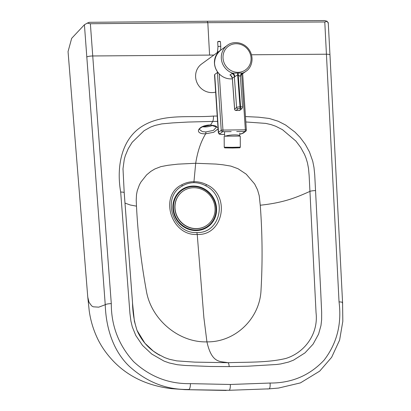 <?xml version="1.0" encoding="UTF-8"?>
<svg xmlns="http://www.w3.org/2000/svg" width="411" height="411" viewBox="0 0 411 411"><rect width="100%" height="100%" fill="white"/><g stroke="black" fill="none" stroke-linecap="round" stroke-linejoin="round"><path stroke-width="0.62" d="M193.34 186.039A22.718 21.398 54 0 0 176.545 219.582A22.718 21.398 54 0 0 214.337 219.299A22.718 21.398 54 0 0 193.34 186.039M193.376 186.584A22.158 20.874 54 0 0 176.992 219.304A22.158 20.874 54 0 0 213.854 219.027A22.158 20.874 54 0 0 193.376 186.584M182.69 191.367A20.843 19.636 54 0 0 182.612 191.423A20.843 19.636 54 0 0 178.996 219.823A20.843 19.636 54 0 0 207.134 225.13A20.843 19.636 54 0 0 207.211 225.074M193.74 187.729A20.843 19.636 54 0 0 182.767 191.31A20.843 19.636 54 0 0 179.15 219.71A20.843 19.636 54 0 0 207.288 225.017A20.843 19.636 54 0 0 215.045 208.012A20.843 19.636 54 0 0 193.74 187.729M216.576 126.958L213.448 130.364L205.834 131.962L202.304 131.587L199.386 129.398C198.683 129.465 199.561 128.658 202.027 126.989L210.478 125.144A1.387 0.385 -90.4 0 0 210.643 125.006C198.359 124.852 193.047 134.197 205.67 133.811L213.761 132.275L218.056 128.802M217.974 127.533L210.643 125.006A2485.934 691.343 89.6 0 1 211.413 123.66A2512.541 698.741 -90.4 0 1 212.713 121.415L187.74 122.062L172.605 122.904L161.759 123.891L154.824 125.478L150.441 127.153L144.091 130.703L132.172 142.309L128.217 148.725L125.293 155.718L124.286 159.288L122.997 168.736L124.209 192.682L132.512 302.352C132.63 312.324 134.181 321.792 137.171 330.752C141.959 341.469 149.512 349.643 159.817 355.284L153.339 351.117L144.903 343.221L136.976 330.28L134.402 321.32L132.619 303.96L124.199 192.764M122.971 169.532L122.997 168.736M193.864 182.674A3.473 0.961 89.6 0 0 193.956 181.693L195.698 163.27L177.814 164.148L167.95 165.284L160.891 166.63L154.855 168.962L150.842 171.377L146.599 174.906L140.875 182.13L139.391 184.888L137.243 190.766L136.493 194.711L136.221 200.214L136.483 206.152C137.896 234.28 141.173 262.439 146.321 290.623C150.909 319.316 178.662 342.743 206.933 341.87L203.871 317.59L197.234 234.47C223.779 235.703 230.628 194.906 206.497 184.601C202.51 182.618 198.333 181.647 193.956 181.693C189.584 181.713 185.531 182.746 181.796 184.786C158.934 195.446 170.868 236.099 197.234 234.47L196.869 232.539C221.252 233.592 227.992 196.494 205.757 185.834C202.048 183.758 198.081 182.705 193.864 182.674C189.635 182.767 185.777 183.881 182.289 186.008C161.24 196.992 172.661 233.962 196.869 232.539M212.811 125.278A8.682 3.627 -8.1 0 1 202.561 126.742M245.475 116.56L258.699 117.202L269.21 118.466L278.144 121.214L285.614 125.026L294.975 132.111L300.164 137.474L305.332 144.395L309.478 151.978L312.75 161.271L313.989 167.508L314.728 174.819L320.688 290.901L321.654 312.175L321.628 319.768L320.976 325.502L318.571 334.133L313.09 344.146L304.972 352.895L293.567 360.123L288.579 362.065L280.723 363.946L276.505 364.495L247.961 366.201L229.184 366.597A4.865 1.351 -90.4 0 0 227.879 362.697C247.217 361.999 268.106 362.8 286.046 358.392C304.962 352.422 318.525 333.645 316.054 312.833L309.144 175.631L308.538 168.649L307.459 162.879L305.954 157.922L304.505 154.372L300.688 147.431L295.894 141.076L282.46 129.665L275.647 126.213L271.049 124.605L265.732 123.392L245.829 121.969M217.573 121.394L212.713 121.415A4.865 1.351 89.6 0 0 213.422 116.061C189.964 118.008 163.732 113.107 142.422 126.1C120.695 139.473 116.477 168.032 120.68 192.071A4.865 0.899 -4.1 0 1 124.209 192.682M205.834 131.962A1.387 0.385 -90.4 0 1 205.67 133.811C200.912 141.538 197.588 151.356 195.698 163.27L216.042 164.071L222.824 164.765L230.89 166.106L238.02 168.726L246.21 174.156L254.671 184.025L257.548 189.861L259.233 195.754L260.25 205.223C262.372 233.345 262.639 261.524 261.042 289.76C260.071 318.494 235.287 342.317 206.933 341.87C211.912 363.987 220.347 361.069 227.879 362.697L194.624 362.122L176.766 360.879L169.358 359.265L164.595 357.57L156.555 353.352M87.671 296.1L89.218 310.803C90.538 320.344 93.271 329.519 97.412 338.32C101.178 346.278 106.387 353.773 113.035 360.807C127.842 376.419 147.313 385.703 171.464 388.652L184.981 389.649L229.061 390.296L269.056 388.852L229.061 390.296A4.865 1.351 -90.4 0 0 230.309 384.475L190.432 383.638C168.885 384.074 149.943 376.733 133.601 361.623C118.687 345.137 111.247 325.795 111.294 303.606L92.737 55.968L209.584 55.089L207.812 22.687L324.782 21.983L327.233 21.315A1928.782 156.951 -162.9 0 1 324.572 20.55L207.159 21.244L207.812 22.687L90.369 23.74L87.276 23.119L84.414 24.758L71.663 38.346L68.051 51.581L87.759 297.035L89.007 302.26L91.643 305.882L93.184 306.801L98.743 307.161L105.242 304.715L84.414 24.758M230.309 384.475L270.042 383.042A4.865 1.403 -93.7 0 1 269.056 388.852L278.519 388.061L300.41 382.898L319.691 371.143L331.646 357.298L339.609 340.087L342.82 321.299L342.574 302.609M327.233 21.315L328.035 22.929M207.159 21.244L89.218 22.317A1928.782 175.882 -17.8 0 0 87.276 23.119M190.432 383.638A4.865 1.3 -87.1 0 1 188.926 389.453C166.661 390.003 146.665 382.179 128.936 365.975C112.131 349.607 105.91 325.944 105.242 304.715C106.238 304.104 108.252 303.734 111.294 303.606M239.634 136.082L224.889 136.164M232.385 78.275A1.387 0.293 -4.2 0 1 232.323 78.193A1.387 0.293 -4.2 0 1 232.374 78.105L237.676 74.894L238.221 74.889L240.337 76.6C241.031 74.227 241.432 73.286 241.529 73.785A3.473 3.273 -126 0 1 242.233 73.405L242.526 73.107A15.978 15.053 54 0 0 246.055 71.237C251.717 67.779 254.815 57.448 248.717 49.14C242.906 41.537 232.585 41.008 227.283 45.374L221.313 49.705C216.987 53.04 214.727 57.545 214.532 63.222L214.532 63.222A15.978 15.053 54 0 0 232.369 78.809M230.915 75.573L231.285 75.907M234.727 76.641A3.473 2.851 81.5 0 0 232.718 73.194L229.919 74.946L231.614 76.169L232.338 77.813L234.655 109.105A1.387 0.293 -4.2 0 0 234.604 109.192A1.387 1.387 0 0 0 236.006 110.482A1.387 0.385 89.4 0 1 235.904 110.436M234.681 109.28A1.387 0.293 -4.2 0 1 234.604 109.192L232.323 78.193L230.884 75.547M239.13 110.41A1.387 0.385 -90.6 0 0 239.217 110.446A1.387 0.385 -90.6 0 0 239.305 110.41L236.089 110.446L238.046 108.823A1.387 1.3 -129.7 0 1 236.613 107.482L234.342 76.677A3.473 3.273 54 0 0 231.922 73.497M238.046 108.823A1.387 0.293 -4.2 0 1 239.752 108.499L240.296 108.494A1.387 0.293 -4.2 0 1 241.257 108.787A1.387 1.3 50.3 0 0 242.043 108.504L242.593 107.245L240.337 76.6A3.473 3.458 154.1 0 1 242.526 73.107L238.2 73.035A3.473 0.976 88.6 0 0 238.221 74.889L240.574 106.824L240.029 106.834L237.676 74.894A3.473 0.956 90.4 0 1 237.712 73.04L232.718 73.194A15.978 15.053 54 0 1 221.324 58.465A15.978 15.053 54 0 1 227.283 45.374M224.565 134.433L222.813 134.454A4.167 0.781 -3.8 0 1 219.942 133.673A1.387 1.31 -126 0 1 218.518 132.321A5.559 1.038 176.2 0 0 218.308 132.635L214.527 75.095L214.712 74.473L217.424 72.5L218.56 73.245A15.978 15.053 -126 0 1 217.763 72.254A15.978 15.053 -126 0 1 220.414 50.312A15.978 15.053 -126 0 1 221.288 49.726M225.398 136.288A7.408 1.382 -3.8 0 1 231.419 135.014A7.408 1.382 -3.8 0 1 239.721 135.846A7.408 1.382 -3.8 0 1 239.526 136.195M220.414 50.312L201.57 64.024A15.978 15.053 54 0 0 198.919 85.961A15.978 15.053 54 0 0 215.647 92.11M124.97 203.07L130.2 204.986L136.483 206.152M209.584 55.089L213.895 55.059M251.506 54.776L326.426 54.211L324.782 21.983M270.042 383.042C291.62 383.15 309.622 375.536 324.048 360.195C336.876 343.493 341.875 324.063 339.039 301.895L326.426 54.211A4.865 0.925 176.9 0 1 329.966 54.91L328.245 22.543M229.184 366.597L210.37 366.484L185.243 365.471L177.357 364.727L169.27 362.959L164.04 361.099L151.741 354.046L142.53 345.425L135.794 335.504L132.306 326.92L130.934 321.202L129.953 313.614L120.68 192.071M217.219 116.041L213.422 116.061M315.633 190.606A4.865 0.925 176.9 0 0 309.992 191.367C298.175 196.561 285.481 202.572 260.25 205.223M86.716 57.031A4.865 0.899 -4.1 0 1 92.737 55.968L90.369 23.74M342.317 302.933C342.995 302.321 341.901 301.977 339.039 301.895M181.796 184.786A3.473 1.115 58.7 0 1 182.289 186.008M206.497 184.601A3.473 0.565 119.1 0 1 205.757 185.834M224.17 136.221L224.231 147.23L232.272 147.323L240.312 147.143L240.255 136.133M225.279 147.883L239.33 147.811M241.041 74.268L242.233 73.405M239.752 108.499A1.387 0.385 -90.6 0 0 240.029 106.834A2.779 0.591 175.8 0 0 236.613 107.482L234.655 109.105A1.387 1.3 -129.7 0 0 236.089 110.446A1.387 0.385 89.4 0 1 236.006 110.482L239.217 110.446A1.387 1.387 0 0 0 240.091 110.127A1.387 1.3 -129.7 0 1 239.305 110.41L241.257 108.787M238.2 73.035L237.712 73.04M242.593 107.245A2.779 0.591 175.8 0 0 240.574 106.824A1.387 0.385 -90.6 0 1 240.296 108.494M223.034 58.177A14.591 13.743 -126 0 1 243.24 45.57A14.591 13.743 -126 0 1 244.864 70.343A14.591 13.743 -126 0 1 223.034 58.177M236.715 131.551L245.064 131.463A1.387 1.31 54 0 0 245.793 131.227A1.387 1.387 0 0 0 246.359 130.01A1.387 0.262 176.2 0 0 245.352 129.83A1.387 0.385 89.4 0 1 245.064 131.463L242.351 133.436A1.387 1.31 54 0 0 243.081 133.2L245.793 131.227M246.307 130.087A1.387 0.262 176.2 0 0 246.359 130.01L242.654 73.703M241.704 74.391L245.352 129.83L222.942 130.061A1.387 0.262 176.2 0 0 221.231 130.349A1.387 1.31 54 0 0 222.654 131.7A1.387 0.385 -90.6 0 0 222.942 130.061L219.248 73.913M217.424 72.5L221.231 130.349L218.518 132.321L214.712 74.473M242.351 133.436A4.167 0.781 -3.8 0 1 239.798 134.12M219.942 133.673L222.654 131.7L231.198 131.607M219.828 41.598L218.036 41.532M217.722 41.876A1.387 0.262 -3.8 0 1 219.238 41.593A1.387 0.262 -3.8 0 1 220.445 41.768L220.758 46.53A1.387 0.262 -3.8 0 0 219.551 46.351A1.387 0.262 -3.8 0 0 218.036 46.633A1.387 0.262 -3.8 0 0 217.984 46.71L217.671 41.953A1.387 0.262 -3.8 0 1 217.722 41.876M217.08 52.736L217.599 51.18A1.387 1.038 18.4 0 0 217.583 51.632A1.387 1.038 18.4 0 0 217.876 52.156M216.576 126.968C215.749 127.056 218.837 125.966 210.478 125.139M342.574 302.614L329.966 54.91M267.376 388.996L278.519 388.061M184.981 389.649L226.189 390.45M224.231 147.23L224.689 147.883L232.693 148.006L239.865 147.801L240.312 147.143M240.502 75.264L246.055 71.237M242.043 108.504L240.091 110.127M239.793 134.145L243.081 133.2M224.57 134.459L222.741 134.479C218.128 134.001 219.623 134.613 218.308 132.635M217.671 41.953L217.851 41.588C219.31 41.187 220.173 41.249 220.445 41.768M220.65 50.142L220.758 46.53M217.599 51.18L217.984 46.71M224.786 131.674A7.639 7.639 0 0 0 224.992 136.277M239.372 136.2A7.639 7.639 0 0 0 239.793 133.154"/></g></svg>
